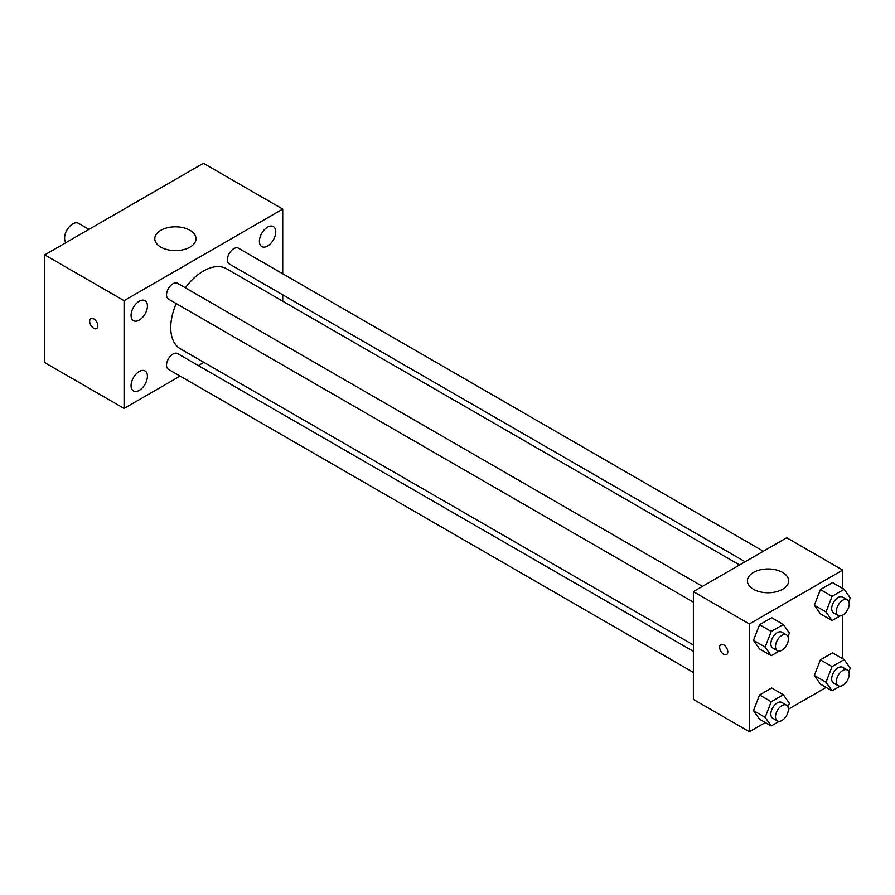 <?xml version="1.0" encoding="UTF-8"?>
<svg xmlns="http://www.w3.org/2000/svg" width="895" height="895" viewBox="0 0 895 895"><rect width="100%" height="100%" fill="white"/><g stroke="black" fill="none" stroke-linecap="round" stroke-linejoin="round"><path stroke-width="1.34" d="M88.963 229.344L78.525 223.314A11.545 6.668 120 0 0 69.62 226.413A11.545 6.668 120 0 0 64.585 238.036A11.545 6.668 120 0 0 66.051 242.579M180.119 376.079L124.081 408.433L44.75 362.632L44.75 254.874L203.411 163.27L282.73 209.072L282.73 273.769M267.571 227.14A11.557 6.679 120 0 0 260.02 237.332A11.557 6.679 120 0 0 261.787 246.595A11.557 6.679 120 0 0 273.355 239.916A11.557 6.679 120 0 0 273.355 226.569A11.557 6.679 120 0 0 267.571 227.14M139.24 301.223A11.557 6.679 120 0 0 131.688 311.415A11.557 6.679 120 0 0 133.467 320.678A11.557 6.679 120 0 0 145.024 314A11.557 6.679 120 0 0 145.024 300.653A11.557 6.679 120 0 0 139.24 301.223M139.24 371.492A11.557 6.679 120 0 0 131.688 381.673A11.557 6.679 120 0 0 133.467 390.947A11.557 6.679 120 0 0 145.024 384.268A11.557 6.679 120 0 0 145.024 370.922A11.557 6.679 120 0 0 139.24 371.492M124.081 408.433L124.081 300.675L44.75 254.874M124.081 300.675L282.73 209.072M189.986 247.121A20.619 11.903 180 0 1 167.522 249.705A20.619 11.903 180 0 1 154.79 238.708A20.619 11.903 180 0 1 175.409 226.804A20.619 11.903 180 0 1 196.027 238.708A20.619 11.903 180 0 1 189.986 247.121M203.881 362.363L198.332 365.574M97.835 325.925A5.773 3.334 60 0 1 96.638 328.577A5.773 3.334 60 0 1 90.865 325.243A5.773 3.334 60 0 1 90.865 318.575A5.773 3.334 60 0 1 95.306 320.119A5.773 3.334 60 0 1 97.835 325.925M96.638 328.566A5.773 3.334 60 0 1 90.865 325.232A5.773 3.334 60 0 1 90.865 318.564M282.73 294.802L282.73 301.212M763.334 551.242L238.383 248.172A9.107 5.258 120 0 0 233.83 248.62A9.107 5.258 120 0 0 227.397 259.774A9.107 5.258 120 0 0 229.277 263.947L745.121 561.758M693.379 651.381L177.534 353.559A9.107 5.258 120 0 0 172.981 354.017A9.107 5.258 120 0 0 166.537 365.171A9.107 5.258 120 0 0 168.428 369.333L693.379 672.413M702.485 586.382L177.534 283.301A9.107 5.258 120 0 0 172.981 283.749A9.107 5.258 120 0 0 167.029 291.781A9.107 5.258 120 0 0 168.428 299.075L693.379 602.145M176.214 303.562A46.193 26.671 120 0 0 170.744 327.615A46.193 26.671 120 0 0 180.309 348.759L693.379 644.971M739.572 564.969L226.502 268.746A46.193 26.671 120 0 0 185.321 287.798M765.292 722.545L749.372 731.73L693.379 699.398L693.379 591.629L786.705 537.75L842.698 570.081L842.698 588.462M826.141 687.405L788.383 709.209M820.402 613.836L814.338 605.21L820.402 589.581L832.518 582.589L820.402 589.581L814.338 605.21L820.402 613.836L832.059 620.571L826.007 611.945L832.059 596.316L844.186 589.324L850.25 597.938L848.84 601.585M759.553 719.222L753.489 710.596L759.553 694.979L771.669 687.975L759.553 694.979L753.489 710.596L759.553 719.222L771.21 725.957L765.158 717.331L771.21 701.714L783.338 694.71L789.401 703.336L787.992 706.983M842.698 615.122L842.698 658.72M749.372 731.73L749.372 623.96L842.698 570.081M820.402 684.093L814.338 675.468L820.402 659.85L832.518 652.847L820.402 659.85L814.338 675.468L820.402 684.093L832.059 690.828L826.007 682.203L832.059 666.585L844.186 659.581L850.25 668.207L848.84 671.843M759.553 648.965L753.489 640.339L759.553 624.71L771.669 617.718L759.553 624.71L753.489 640.339L759.553 648.965L771.21 655.699L765.158 647.074L771.21 631.445L783.338 624.453L789.401 633.078L787.992 636.714M749.372 623.96L693.379 591.629M753.456 589.279A20.619 11.903 180 0 1 747.414 580.855A20.619 11.903 180 0 1 768.033 568.952A20.619 11.903 180 0 1 788.663 580.855A20.619 11.903 180 0 1 775.931 591.852A20.619 11.903 180 0 1 753.456 589.279M727.792 651.918A5.773 3.334 60 0 1 726.595 654.558A5.773 3.334 60 0 1 720.822 651.224A5.773 3.334 60 0 1 720.822 644.557A5.773 3.334 60 0 1 725.274 646.1A5.773 3.334 60 0 1 727.792 651.918M726.595 654.558A5.773 3.334 60 0 1 720.822 651.224A5.773 3.334 60 0 1 720.822 644.557M779.209 651.079L771.21 655.699M786.492 634.879L781.827 632.183A9.107 5.258 120 0 0 774.813 634.622A9.107 5.258 120 0 0 770.841 643.796A9.107 5.258 120 0 0 772.721 647.958L777.386 650.654A9.107 5.258 120 0 0 786.492 645.396A9.107 5.258 120 0 0 786.492 634.879A9.107 5.258 120 0 0 779.478 637.318A9.107 5.258 120 0 0 775.506 646.481A9.107 5.258 120 0 0 777.386 650.654M765.158 647.074L753.489 640.339M771.21 631.445L759.553 624.71M783.338 624.453L771.669 617.718M840.069 615.95L832.059 620.571M847.341 599.751L842.676 597.054A9.107 5.258 120 0 0 835.661 599.493A9.107 5.258 120 0 0 831.69 608.656A9.107 5.258 120 0 0 833.569 612.829L838.235 615.525A9.107 5.258 120 0 0 847.341 610.267A9.107 5.258 120 0 0 847.341 599.751A9.107 5.258 120 0 0 840.327 602.19A9.107 5.258 120 0 0 836.355 611.352A9.107 5.258 120 0 0 838.235 615.525M826.007 611.945L814.338 605.21M832.059 596.316L820.402 589.581M844.186 589.324L832.518 582.589M779.209 721.348L771.21 725.957M786.492 705.148L781.827 702.452A9.107 5.258 120 0 0 774.813 704.891A9.107 5.258 120 0 0 770.841 714.053A9.107 5.258 120 0 0 772.721 718.226L777.386 720.922A9.107 5.258 120 0 0 786.492 715.664A9.107 5.258 120 0 0 786.492 705.148A9.107 5.258 120 0 0 779.478 707.587A9.107 5.258 120 0 0 775.506 716.75A9.107 5.258 120 0 0 777.386 720.922M765.158 717.331L753.489 710.596M771.21 701.714L759.553 694.979M783.338 694.71L771.669 687.975M840.069 686.208L832.059 690.828M847.341 670.008L842.676 667.323A9.107 5.258 120 0 0 835.661 669.762A9.107 5.258 120 0 0 831.69 678.925A9.107 5.258 120 0 0 833.569 683.098L838.235 685.783A9.107 5.258 120 0 0 847.341 680.524A9.107 5.258 120 0 0 847.341 670.008A9.107 5.258 120 0 0 840.327 672.458A9.107 5.258 120 0 0 836.355 681.621A9.107 5.258 120 0 0 838.235 685.783M826.007 682.203L814.338 675.468M832.059 666.585L820.402 659.85M844.186 659.581L832.518 652.847"/></g></svg>
